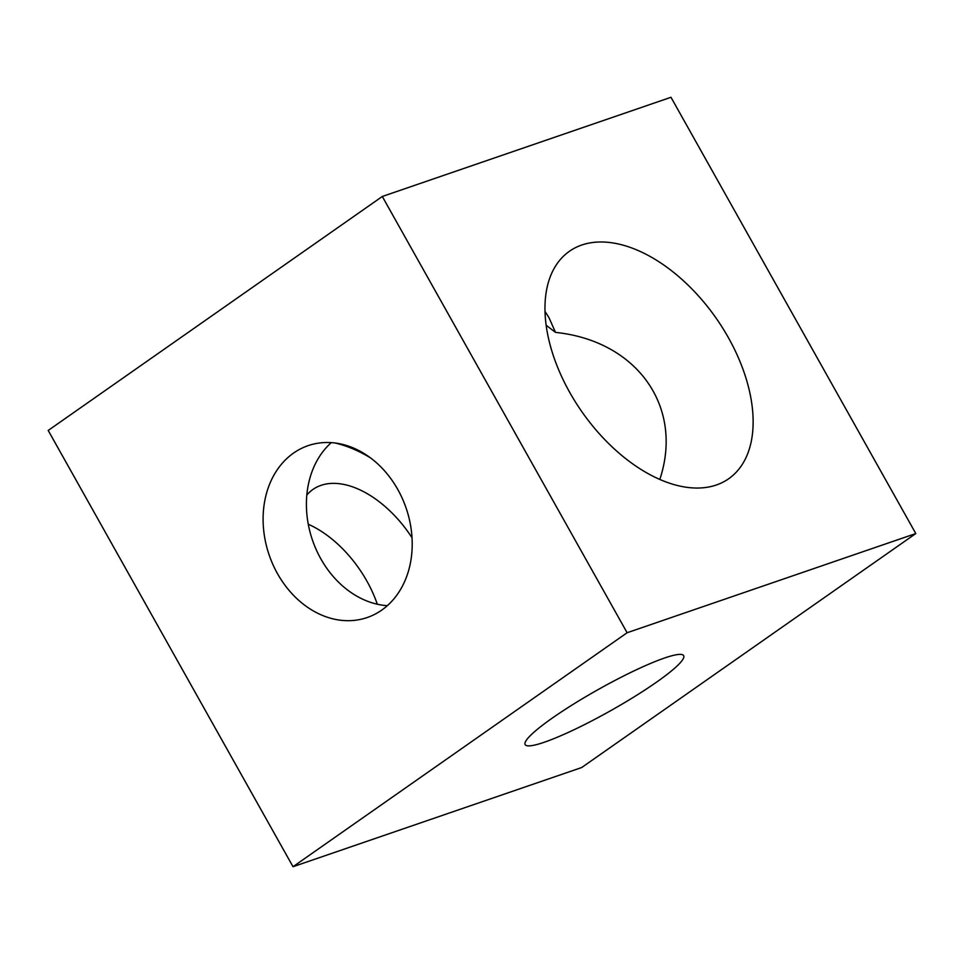 <?xml version="1.0" encoding="UTF-8"?>
<svg xmlns="http://www.w3.org/2000/svg" width="964" height="964" viewBox="0 0 964 964"><rect width="100%" height="100%" fill="white"/><g stroke="black" fill="none" stroke-linecap="round" stroke-linejoin="round"><path stroke-width="1.45" d="M716.373 484.988A138.84 81.82 -125 0 1 575.592 402.253A138.84 81.82 -125 0 1 569.411 251.291A138.84 81.82 -125 0 1 716.071 318.084A138.84 81.82 -125 0 1 728.688 478.747A138.84 81.82 -125 0 1 716.373 484.988M659.81 479.433C683.958 406.916 637.108 340.858 555.493 332.387L548.962 317.614L545.009 311.396M370.525 457.876A138.84 81.82 55 0 0 334.749 442.934M412.026 537.755A90.881 53.562 55 0 0 312.938 489.447A90.881 53.562 55 0 0 306.817 495.05M555.493 332.387L546.142 325.254M377.31 604.235A90.881 53.562 55 0 0 308.287 524.247M387.323 605.681A90.881 72.384 71 0 1 312.505 540.238A90.881 72.384 71 0 1 331.303 442.621M656.376 682.271A90.881 12.267 -29.3 0 1 574.098 729.7A90.881 12.267 -29.3 0 1 525.151 744.606A90.881 12.267 -29.3 0 1 598.403 689.429A90.881 12.267 -29.3 0 1 683.657 655.653A90.881 12.267 -29.3 0 1 656.376 682.271M381.72 610.116A90.881 72.384 71 0 1 367.188 617.538A90.881 72.384 71 0 1 269.197 555.107A90.881 72.384 71 0 1 308.131 445.645A90.881 72.384 71 0 1 402.362 498.569A90.881 72.384 71 0 1 381.72 610.116M382.298 196.475L48.2 430.45L293.02 866.708L627.118 632.733L382.298 196.475L670.98 97.292L915.8 533.55L627.118 632.733M293.02 866.708L581.702 767.525L915.8 533.55"/></g></svg>
